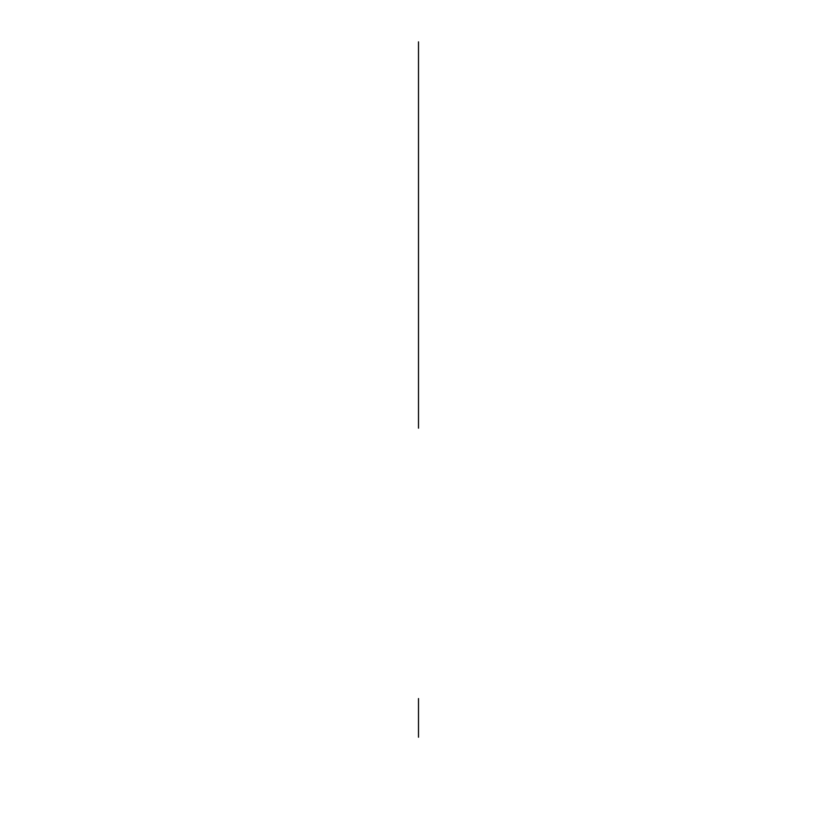 <?xml version="1.0" encoding="UTF-8"?>
<svg xmlns="http://www.w3.org/2000/svg" width="837" height="837" viewBox="0 0 837 837"><rect width="100%" height="100%" fill="white"/><g stroke="black" fill="none" stroke-linecap="round" stroke-linejoin="round"><path stroke-width="0.63" stroke-dasharray="4.18 3.14" d=""/><path stroke-width="1.26" d="M418.5 698.571L418.5 737.209M418.5 41.85L418.5 428.157L418.5 41.85M418.5 196.371L418.5 273.636L418.5 196.371"/></g></svg>
